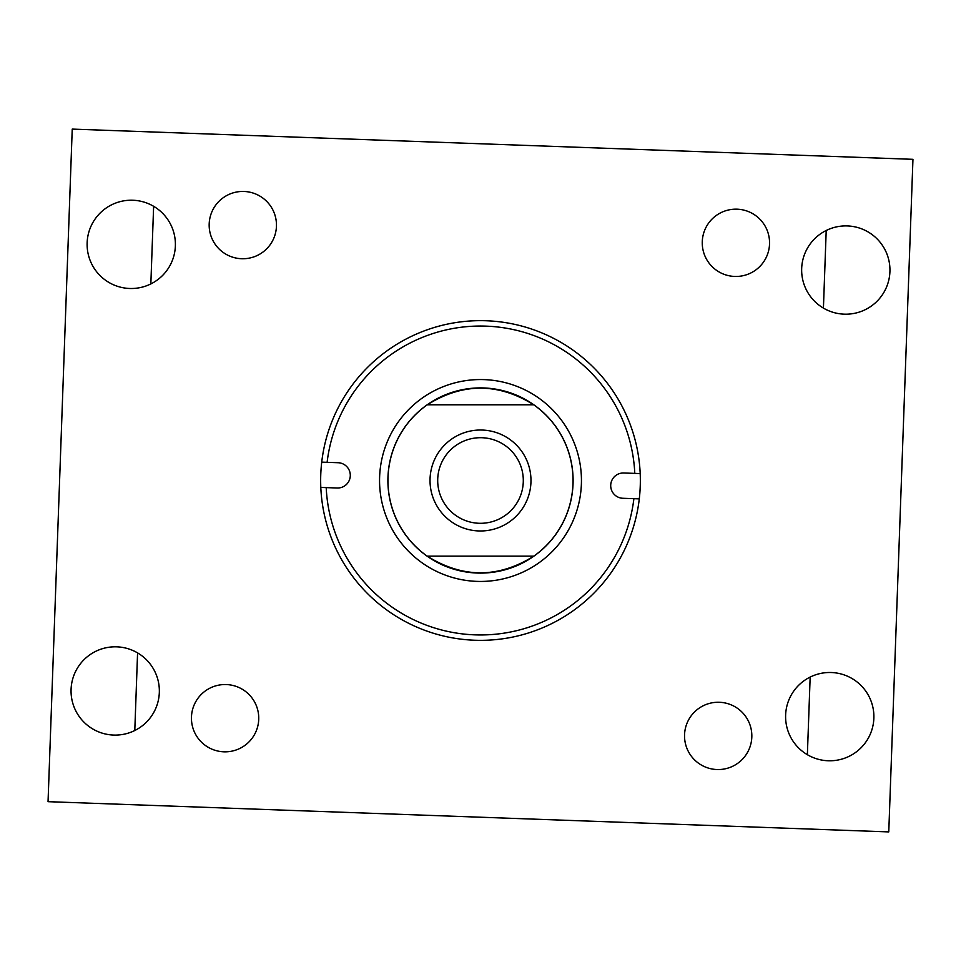 <?xml version="1.0" encoding="UTF-8"?>
<svg xmlns="http://www.w3.org/2000/svg" width="961" height="961" viewBox="0 0 961 961"><rect width="100%" height="100%" fill="white"/><g stroke="black" fill="none" stroke-linecap="round" stroke-linejoin="round"><path stroke-width="1.44" d="M71.078 689.361A44.146 44.146 0 0 0 113.614 735.069A44.146 44.146 0 0 0 159.322 692.533A44.146 44.146 0 0 0 116.786 646.837A44.146 44.146 0 0 0 71.078 689.361M87.139 242.773A44.146 44.146 0 0 0 129.663 288.48A44.146 44.146 0 0 0 175.37 245.944A44.146 44.146 0 0 0 132.834 200.236A44.146 44.146 0 0 0 87.139 242.773M801.678 268.467A44.146 44.146 0 0 0 844.214 314.163A44.146 44.146 0 0 0 889.922 271.639A44.146 44.146 0 0 0 847.386 225.931A44.146 44.146 0 0 0 801.678 268.467M785.63 715.056A44.146 44.146 0 0 0 828.166 760.764A44.146 44.146 0 0 0 873.861 718.227A44.146 44.146 0 0 0 831.337 672.52A44.146 44.146 0 0 0 785.63 715.056M702.275 241.607A33.647 33.647 0 0 0 734.697 276.444A33.647 33.647 0 0 0 769.533 244.034A33.647 33.647 0 0 0 737.111 209.186A33.647 33.647 0 0 0 702.275 241.607M684.556 734.697A33.647 33.647 0 0 0 716.966 769.533A33.647 33.647 0 0 0 751.814 737.111A33.647 33.647 0 0 0 719.393 702.275A33.647 33.647 0 0 0 684.556 734.697M209.186 223.889A33.647 33.647 0 0 0 241.607 258.725A33.647 33.647 0 0 0 276.444 226.303A33.647 33.647 0 0 0 244.034 191.467A33.647 33.647 0 0 0 209.186 223.889M191.467 716.966A33.647 33.647 0 0 0 223.889 751.814A33.647 33.647 0 0 0 258.725 719.393A33.647 33.647 0 0 0 226.303 684.556A33.647 33.647 0 0 0 191.467 716.966M912.95 159.322L888.769 831.902L48.05 801.678L72.231 129.098L912.95 159.322M134.792 730.516L137.579 652.891M150.841 283.927L153.628 206.303M807.372 754.697L810.159 677.073M823.421 308.109L826.208 230.484M430.023 480.5A50.477 50.477 0 0 0 480.5 530.977A50.477 50.477 0 0 0 530.977 480.5A50.477 50.477 0 0 0 480.5 430.023A50.477 50.477 0 0 0 430.023 480.5M387.968 481.209A92.544 92.544 0 0 1 427.297 404.785A92.544 92.544 0 0 0 427.201 556.143C462.734 578.354 498.266 578.354 533.799 556.143A92.544 92.544 0 0 0 533.703 404.785C498.23 382.658 462.77 382.658 427.297 404.785L533.703 404.785M523.301 480.5A42.801 42.801 0 0 1 480.5 523.301A42.801 42.801 0 0 1 437.699 480.5A42.801 42.801 0 0 1 480.5 437.699A42.801 42.801 0 0 1 523.301 480.5M573.032 479.791A92.544 92.544 0 0 1 533.799 556.143L427.201 556.143M486.05 326.139A154.457 154.457 0 0 0 327.112 462.325L338.104 462.721A12.649 12.649 0 0 1 350.284 475.815A12.649 12.649 0 0 1 337.191 488.008L326.211 487.611A154.457 154.457 0 0 0 474.95 634.861A154.457 154.457 0 0 0 633.888 498.675L622.896 498.279A12.649 12.649 0 0 1 610.715 485.185A12.649 12.649 0 0 1 623.809 472.992L634.789 473.389A154.457 154.457 0 0 0 486.05 326.139M321.719 462.133A159.838 159.838 0 0 0 474.758 640.242A159.838 159.838 0 0 0 640.194 473.581A159.838 159.838 0 0 0 486.242 320.758A159.838 159.838 0 0 0 321.719 462.133L327.112 462.325M483.827 387.956A92.604 92.604 0 0 0 387.956 477.173A92.604 92.604 0 0 0 477.173 573.044A92.604 92.604 0 0 0 573.044 483.827A92.604 92.604 0 0 0 483.827 387.956M484.128 379.619A100.953 100.953 0 0 0 379.619 476.872A100.953 100.953 0 0 0 476.872 581.381A100.953 100.953 0 0 0 581.381 484.128A100.953 100.953 0 0 0 484.128 379.619M320.806 487.419L326.211 487.611M639.281 498.867L633.888 498.675M640.194 473.581L634.789 473.389"/></g></svg>
